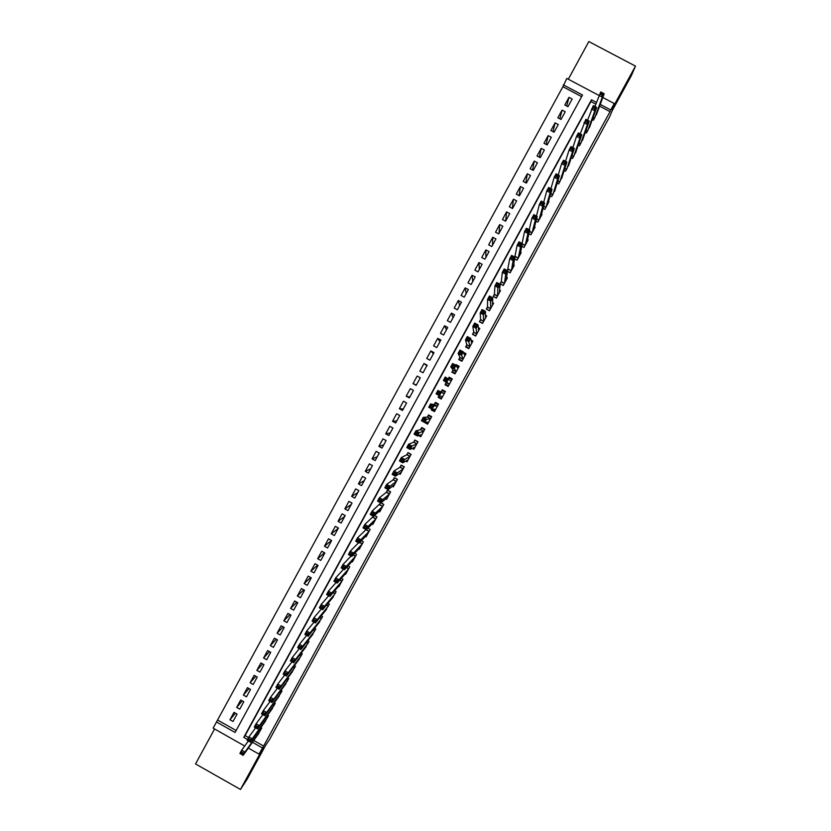 <?xml version="1.0" encoding="UTF-8"?>
<svg xmlns="http://www.w3.org/2000/svg" width="831" height="831" viewBox="0 0 831 831"><rect width="100%" height="100%" fill="white"/><g stroke="black" fill="none" stroke-linecap="round" stroke-linejoin="round"><path stroke-width="1.25" d="M620.206 95.056L628.818 79.028L620.206 95.056M248.085 776.486L256.488 761.113L248.085 776.486M581.648 96.645L562.888 86.715L566.825 78.446L598.881 95.399M214.575 728.984L195.534 763.949L240.46 789.45L246.984 779.488L265.567 745.438L269.711 739.226L609.725 116.631L612.125 110.855L631.425 75.507L635.466 66.116L588.826 41.55L568.311 79.236M244.698 746.02L213.131 728.164L216.507 721.973L235.08 732.475L582.521 95.025L563.325 84.866M562.888 86.715L216.507 721.973M592.316 119.581L593.459 120.194L597.312 112.351M585.294 132.326L586.489 132.96L590.322 125.117M578.272 145.051L579.529 145.716L583.341 137.873M571.24 157.765L572.569 158.472L576.361 150.619M564.207 170.459L565.62 171.207L569.38 163.354M557.175 183.142L558.671 183.942L562.41 176.079M550.132 195.815L551.722 196.667L555.43 188.793M543.069 208.467L544.783 209.381L548.948 201.756L548.46 201.497M536.005 221.098L537.854 222.085L542.009 214.471L541.49 214.19M528.921 233.719L530.926 234.789L535.081 227.164L534.52 226.873M521.816 246.298L523.997 247.472L528.152 239.858L527.54 239.536M514.68 258.867L517.079 260.155L521.224 252.551L520.57 252.188M507.492 271.384L510.161 272.828L514.316 265.224L513.579 264.829M501.301 281.564L500.096 283.786L503.254 285.49L507.398 277.886L506.588 277.45M494.393 294.216L493.188 296.428L496.346 298.142L500.491 290.549L499.576 290.05M487.496 306.868L486.291 309.08L489.449 310.784L493.583 303.201L492.534 302.629M480.609 319.499L479.404 321.711L482.551 323.415L486.686 315.832L485.46 315.167M473.712 332.13L472.507 334.332L475.664 336.046L479.799 328.463L478.313 327.663M466.835 344.74L465.63 346.953L468.777 348.656L472.912 341.094L471.042 340.076M459.948 357.351L458.754 359.553L461.901 361.267L466.025 353.705L463.49 352.323M453.435 372.62L455.035 373.846L459.148 366.305L456.001 364.601L455.668 365.204M446.205 382.54L445.011 384.743L448.148 386.457L452.272 378.905L449.124 377.191L448.314 378.676M439.142 395.504L438.145 397.322L441.282 399.036L445.406 391.494L442.258 389.781L441.064 391.983M431.798 408.956L431.279 409.901L434.426 411.615L438.539 404.074L435.402 402.349L434.198 404.552M424.464 422.387L427.57 424.174L431.684 416.643L428.536 414.918L427.342 417.12M418.637 435.589L420.715 436.732L424.828 429.201L421.691 427.487L420.486 429.679M412.259 448.397L413.869 449.28L417.972 441.749L414.835 440.035L413.641 442.227M405.715 461.101L407.024 461.818L411.127 454.297L408 452.573L406.795 454.765M399.077 473.732L400.189 474.345L404.292 466.825L401.155 465.111L399.96 467.302M392.398 486.343L393.354 486.862L397.457 479.352L394.32 477.628L393.125 479.819M385.688 498.912L386.529 499.379L390.622 491.869L387.495 490.145L386.301 492.336M378.957 511.46L379.705 511.875L383.797 504.375L381.034 502.848M372.205 523.997L372.88 524.371L376.973 516.872L374.511 515.511M365.453 536.514L366.076 536.857L370.159 529.368L367.925 528.132M358.691 549.021L359.262 549.333L363.344 541.843L361.308 540.721M351.929 561.507L352.458 561.798L356.541 554.319L354.671 553.29M345.166 573.992L345.654 574.263L349.737 566.784L348.012 565.828M338.404 586.457L338.861 586.707L342.943 579.238L341.333 578.345M331.642 598.912L336.15 591.693L334.644 590.851M324.89 611.356L329.356 604.127L327.954 603.337M318.128 623.801L322.573 616.56L321.244 615.813M311.376 636.224L315.801 628.974L314.544 628.278M304.613 648.637L309.028 641.387L307.834 640.722M297.872 661.05L302.255 653.789L301.123 653.156M291.12 673.442L295.493 666.192L294.413 665.579M284.379 685.835L288.731 678.574L287.703 677.992M277.637 698.217L281.979 690.956L280.992 690.395M270.906 710.578L275.227 703.317L274.282 702.787M264.175 722.939L268.486 715.678L267.572 715.169M235.443 713.195L229.948 719.76L233.978 712.364L237.053 714.099L233.023 721.505L229.948 719.76M242.226 700.886L236.669 707.43L240.699 700.024L243.784 701.759L239.744 709.165L236.669 707.43M249.02 688.567L243.39 695.08L247.43 687.673L250.515 689.408L246.475 696.825L243.39 695.08M255.813 676.237L250.121 682.729L254.161 675.312L257.246 677.047L253.206 684.464L250.121 682.729M262.617 663.907L256.852 670.368L260.892 662.941L263.988 664.675L259.937 672.102L256.852 670.368M269.441 651.577L263.593 657.996L267.634 650.569L270.729 652.304L266.678 659.731L263.593 657.996M276.276 639.236L270.335 645.614L274.386 638.177L277.481 639.912L273.43 647.349L270.335 645.614M283.111 626.896L277.087 633.222L281.138 625.785L284.233 627.519L280.182 634.957L277.087 633.222M289.977 614.545L283.838 620.83L287.89 613.382L290.985 615.117L286.934 622.554L283.838 620.83M296.844 602.195L290.59 608.417L294.652 600.979L297.747 602.704L293.696 610.151L290.59 608.417M303.741 589.844L297.353 596.004L301.414 588.556L304.52 590.28L300.458 597.738L297.353 596.004M310.649 577.493L304.125 583.58L308.187 576.122L311.293 577.857L307.231 585.315L304.125 583.58M317.587 565.142L310.898 571.157L314.959 563.688L318.065 565.412L314.004 572.881L310.898 571.157M324.547 552.802L317.671 558.712L321.742 551.244L324.848 552.968L320.776 560.437L317.671 558.712M331.538 540.462L324.454 546.258L328.525 538.789L331.631 540.514L327.559 547.982L324.454 546.258M338.248 528.371L331.237 533.803L335.319 526.324L338.425 528.049L334.353 535.528L331.237 533.803M344.73 516.466L338.03 521.338L342.112 513.849L345.218 515.573L341.146 523.063L338.03 521.338M351.222 504.552L344.823 508.863L348.906 501.373L352.022 503.098L347.94 510.587L344.823 508.863M357.714 492.638L351.627 496.377L355.71 488.888L358.826 490.602L354.744 498.101L351.627 496.377M364.217 480.713L358.431 483.881L362.513 476.381L365.64 478.105L361.547 485.605L358.431 483.881M370.719 468.767L365.245 471.385L369.328 463.875L372.454 465.599L368.362 473.099L365.245 471.385M377.232 456.832L372.059 458.878L376.142 451.368L379.268 453.082L375.176 460.592L372.059 458.878M383.735 444.876L378.874 446.351L382.966 438.841L386.093 440.555L382 448.075L378.874 446.351M390.258 432.92L385.698 433.824L389.791 426.303L392.928 428.017L388.825 435.537L385.698 433.824M396.782 420.943L392.523 421.296L396.626 413.765L399.753 415.479L395.66 423L392.523 421.296M403.305 408.966L399.358 408.748L403.461 401.217L406.598 402.931L402.495 410.462L399.358 408.748M409.828 396.989L406.203 396.19L410.306 388.659L413.443 390.362L409.33 397.904L406.203 396.19M416.362 384.992L413.038 383.631L417.152 376.09L420.289 377.793L416.175 385.335L413.038 383.631M426.833 365.785L423.997 363.511L419.894 371.062L423.031 372.766L427.134 365.214L423.997 363.511M433.377 353.777L430.853 350.921L426.739 358.473L429.876 360.187L434 352.635L430.853 350.921M439.921 341.759L437.719 338.331L433.605 345.883L436.742 347.597L440.856 340.035L437.719 338.331M446.476 329.73L444.585 325.731L440.461 333.293L443.609 334.997L447.722 327.435L444.585 325.731M453.03 317.691L451.451 313.11L447.327 320.683L450.475 322.386L454.599 314.814L451.451 313.11M459.595 305.642L458.328 300.49L454.204 308.072L457.351 309.776L461.475 302.193L458.328 300.49M466.16 293.592L465.204 287.869L461.08 295.441L464.228 297.145L468.362 289.562L465.204 287.869M472.735 281.532L472.091 275.227L467.957 282.81L471.115 284.514L475.239 276.92L472.091 275.227M479.31 269.462L478.978 262.575L474.844 270.168L478.002 271.872L482.136 264.279L478.978 262.575M485.896 257.381L485.875 249.923L481.741 257.517L484.889 259.21L489.033 251.616L485.875 249.923M492.482 245.29L492.773 237.251L488.638 244.854L491.796 246.558L495.93 238.954L492.773 237.251M499.067 233.199L499.68 224.578L495.536 232.181L498.693 233.885L502.838 226.281L499.68 224.578M505.664 221.098L506.588 211.895L502.443 219.509L505.601 221.202L509.746 213.588L506.588 211.895M512.332 208.415L513.496 199.201L509.351 206.826L512.519 208.519L516.664 200.894L513.496 199.201M519.053 195.617L520.414 186.508L516.269 194.122L519.437 195.815L523.582 188.201L520.414 186.508M525.794 182.82L527.342 173.793L523.187 181.418L526.355 183.111L530.51 175.486L527.342 173.793M532.567 170.023L534.271 161.079L530.116 168.703L533.284 170.397L537.439 162.762L534.271 161.079M539.361 157.225L541.199 148.344L537.044 155.989L540.212 157.672L544.378 150.037L541.199 148.344M546.175 144.428L548.138 135.609L543.983 143.254L547.151 144.947L551.317 137.302L548.138 135.609M553.01 131.62L555.087 122.863L550.922 130.509L554.09 132.202L558.266 124.546L555.087 122.863M559.855 118.823L562.036 110.108L557.861 117.763L561.039 119.446L565.215 111.79L562.036 110.108M217.992 720.269L236.149 730.522M567.988 106.69L572.164 99.034L568.986 97.341L564.81 105.007L567.988 106.69M253.756 740.473L263.624 746.051L610.037 111.666L599.598 106.15M595.785 104.124L590.903 101.538L245.103 735.591L248.573 737.544M257.444 735.3L261.744 728.029L260.872 727.541M373.285 516.196L372.662 517.339M380.577 502.828L379.476 504.843M455.024 373.867L451.877 372.153L453.082 369.951M508.208 268.901L507.284 270.605M515.127 256.239L514.68 257.049M439.765 397.685L441.51 398.631M451.908 379.58L449.124 377.191M602.797 97.476L614.244 103.532L611.834 109.38L635.466 66.116M614.244 103.532L610.733 109.962L600.242 104.405M610.037 111.666L610.733 109.962M263.624 746.051L259.002 754.101L248.344 748.077M240.46 789.45L263.209 747.796L259.002 754.101M596.409 102.379L591.495 99.772L243.763 737.377L247.513 739.497M252.468 742.291L262.388 747.9M245.103 735.591L243.763 737.377M590.903 101.538L591.495 99.772M566.721 106.015L568.986 97.341M433.076 409.943L431.279 409.901M439.9 397.426L438.145 397.322M438.29 391.993L437.553 393.343L438.903 394.071L439.641 392.72L438.29 391.993L437.906 390.466L441.271 392.294L439.433 395.66L436.078 393.832L437.906 390.466L441.095 392.003L442.123 390.508L444.741 391.92L443.328 391.152L443.661 390.539M446.403 385.511L446.694 384.982M456.894 366.045L456.001 364.601M243.088 752.979L241.759 752.232L241.042 753.561L242.361 754.309L243.088 752.979L244.989 752.034L243.192 755.327L239.889 753.468L241.686 750.164L244.989 752.034L260.56 730.189M258.877 733.274L243.192 755.327L242.361 754.309M241.759 752.232L241.686 750.164L248.355 740.992M241.042 753.561L239.889 753.468M250.297 739.767L248.968 739.019L248.251 740.348L249.57 741.096L250.297 739.767L252.188 738.842L250.391 742.135L247.087 740.276L248.885 736.972L252.188 738.842L267.302 717.839M265.619 720.934L250.391 742.135L249.57 741.096M248.968 739.019L248.885 736.972L255.605 727.821M248.251 740.348L247.087 740.276M257.506 726.543L256.187 725.795L255.46 727.125L256.789 727.873L257.506 726.543L259.397 725.629L257.589 728.932L254.286 727.073L256.093 723.77L259.397 725.629L274.043 705.488M272.36 708.573L257.589 728.932L256.789 727.873M256.187 725.795L256.093 723.77L262.866 714.639M255.46 727.125L254.286 727.073M264.725 713.31L263.406 712.562L262.679 713.891L264.009 714.639L264.725 713.31L266.606 712.416L264.798 715.72L261.495 713.86L263.292 710.557L266.606 712.416L280.795 693.116M279.112 696.212L264.798 715.72L264.009 714.639M263.406 712.562L263.292 710.557L270.137 701.447M262.679 713.891L261.495 713.86M271.955 700.066L270.626 699.328L269.909 700.647L271.228 701.395L271.955 700.066L273.815 699.193L272.017 702.507L268.704 700.637L270.511 697.334L273.815 699.193L287.547 680.745M285.864 683.83L272.017 702.507L271.228 701.395M270.626 699.328L270.511 697.334L277.419 688.255M269.909 700.647L268.704 700.637M279.185 686.811L277.855 686.074L277.139 687.393L278.458 688.141L279.185 686.811L281.034 685.959L279.237 689.273L275.923 687.414L277.731 684.1L281.034 685.959L294.309 668.353M292.616 671.448L279.237 689.273L278.458 688.141M277.855 686.074L277.731 684.1L284.711 675.052M277.139 687.393L275.923 687.414M286.425 673.557L285.095 672.809L284.368 674.138L285.698 674.876L286.425 673.557L288.264 672.715L286.456 676.029L283.142 674.17L284.95 670.856L288.264 672.715L301.071 655.96M299.378 659.066L286.456 676.029L285.698 674.876M285.095 672.809L284.95 670.856L292.013 661.84M284.368 674.138L283.142 674.17M293.665 660.281L292.335 659.534L291.608 660.863L292.938 661.611L293.665 660.281L295.493 659.461L293.686 662.774L290.372 660.915L292.18 657.601L295.493 659.461L307.844 643.558M306.151 646.663L293.686 662.774L292.938 661.611M292.335 659.534L292.18 657.601L299.326 648.627M291.608 660.863L290.372 660.915M300.905 646.996L299.586 646.258L298.859 647.578L300.188 648.325L300.905 646.996L302.733 646.196L300.926 649.52L297.612 647.661L299.42 644.347L302.733 646.196L314.617 631.145M312.923 634.25L300.926 649.52L300.188 648.325M299.586 646.258L299.42 644.347L306.66 635.403M298.859 647.578L297.612 647.661M308.166 633.7L306.836 632.962L306.109 634.292L307.439 635.029L308.166 633.7L309.973 632.931L308.166 636.245L304.842 634.385L306.66 631.072L309.973 632.931L321.389 618.731M319.696 621.837L308.166 636.245L307.439 635.029M306.836 632.962L306.66 631.072L314.004 622.18M306.109 634.292L304.842 634.385M315.416 620.404L314.087 619.656L313.36 620.986L314.689 621.733L315.416 620.404L317.224 619.646L315.416 622.959L312.092 621.11L313.9 617.786L317.224 619.646L328.172 606.298M326.479 609.414L315.416 622.959L314.689 621.733M314.087 619.656L313.9 617.786L321.368 608.946M313.36 620.986L312.092 621.11M322.688 607.087L321.348 606.35L320.631 607.679L321.961 608.417L322.688 607.087L324.474 606.35L322.667 609.674L319.343 607.825L321.15 604.501L324.474 606.35L334.955 593.864M333.262 596.98L322.667 609.674L321.961 608.417M321.348 606.35L321.15 604.501L328.744 595.723M320.631 607.679L319.343 607.825M329.949 593.77L328.619 593.022L327.892 594.352L329.221 595.1L329.949 593.77L331.735 593.043L329.917 596.378L326.593 594.518L328.411 591.194L331.735 593.043L341.749 581.42M340.056 584.536L329.917 596.378L329.221 595.1M328.619 593.022L328.411 591.194L336.15 582.489M327.892 594.352L326.593 594.518M337.23 580.433L335.89 579.695L335.163 581.025L336.503 581.762L337.23 580.433L338.996 579.737L337.189 583.061L333.854 581.212L335.672 577.877L338.996 579.737L348.553 568.965M346.849 572.081L337.189 583.061L336.503 581.762M335.89 579.695L335.672 577.877L343.577 569.256M335.163 581.025L333.854 581.212M344.501 567.095L343.172 566.347L342.445 567.687L343.774 568.425L344.501 567.095L346.267 566.41L344.45 569.744L341.125 567.895L342.943 564.561L346.267 566.41L355.346 556.5M353.653 559.616L344.45 569.744L343.774 568.425M343.172 566.347L342.943 564.561L351.046 556.032M342.445 567.687L341.125 567.895M351.793 553.737L350.453 552.999L349.726 554.329L351.066 555.077L351.793 553.737L353.549 553.072L351.721 556.406L348.397 554.557L350.215 551.223L353.549 553.072L362.16 544.035M360.457 547.151L351.721 556.406L351.066 555.077M350.453 552.999L350.215 551.223L358.535 542.809M349.726 554.329L348.397 554.557M359.085 540.379L357.745 539.641L357.018 540.971L358.348 541.708L359.085 540.379L360.82 539.735L359.002 543.069L355.668 541.22L357.486 537.886L360.82 539.735L368.964 531.549M367.26 534.676L359.002 543.069L358.348 541.708M357.745 539.641L357.486 537.886L366.055 529.586M357.018 540.971L355.668 541.22M374.459 515.552L376.952 516.924M366.378 526.999L365.038 526.262L364.31 527.602L365.65 528.339L366.378 526.999L368.112 526.376L366.284 529.721L362.95 527.872L364.778 524.538L368.112 526.376L375.778 519.063M374.075 522.19L366.284 529.721L365.65 528.339M365.038 526.262L364.778 524.538L373.41 516.269M364.31 527.602L362.95 527.872M380.93 502.942L383.735 504.49M373.68 513.62L372.34 512.883L371.613 514.223L372.953 514.96L373.68 513.62L375.404 513.018L373.576 516.363L370.242 514.514L372.059 511.169L375.404 513.018L382.603 506.567M380.899 509.694L373.576 516.363L372.953 514.96M372.34 512.883L372.059 511.169L380.775 502.932M371.613 514.223L370.242 514.514M387.765 490.3L390.528 492.035M380.982 500.231L379.642 499.493L378.915 500.833L380.255 501.571L380.982 500.231L382.696 499.639L380.878 502.984L377.534 501.145L379.362 497.8L382.696 499.639L389.427 494.061M387.724 497.187L380.878 502.984L380.255 501.571M379.642 499.493L379.362 497.8L386.394 492.264L387.61 490.425M378.915 500.833L377.534 501.145M394.632 477.804L397.332 479.58M388.295 486.821L386.955 486.083L386.228 487.433L387.568 488.171L388.295 486.821L389.999 486.26L388.17 489.604L384.836 487.766L386.654 484.421L389.999 486.26L396.262 481.544M394.548 484.67L388.17 489.604L387.568 488.171M386.955 486.083L386.654 484.421L393.208 479.767L394.403 477.96M386.228 487.433L384.836 487.766M400.137 473.016L400.729 473.348M401.518 465.308L404.136 467.105M395.618 473.41L394.278 472.673L393.541 474.013L394.881 474.75L395.618 473.41L397.311 472.87L395.483 476.215L392.139 474.376L393.967 471.032L397.311 472.87L403.087 469.016M401.383 472.153L395.483 476.215L394.881 474.75M394.278 472.673L393.967 471.032L400.043 467.251L401.207 465.495M393.541 474.013L392.139 474.376M406.795 460.457L407.543 460.873M408.426 452.812L410.94 454.63M402.942 459.99L401.602 459.252L400.864 460.592L402.204 461.33L402.942 459.99L404.624 459.46L402.796 462.815L399.441 460.976L401.269 457.621L404.624 459.46L409.932 456.489M408.218 459.626L402.796 462.815L402.204 461.33M401.602 459.252L401.269 457.621L406.868 454.734L408.011 453.02M400.864 460.592L399.441 460.976M413.391 447.867L414.347 448.387M415.375 440.326L417.754 442.144M410.265 446.559L408.925 445.821L408.198 447.161L409.538 447.899L410.265 446.559L411.937 446.05L410.109 449.405L406.764 447.566L408.592 444.211L411.937 446.05L416.778 443.941M415.064 447.078L410.109 449.405L409.538 447.899M408.925 445.821L408.592 444.211L413.703 442.206L414.825 440.534M408.198 447.161L406.764 447.566M419.873 435.195L421.172 435.901M422.408 427.872L421.639 428.048L424.579 429.648M417.598 433.117L416.258 432.38L415.521 433.72L416.871 434.457L417.598 433.117L419.26 432.629L417.432 435.984L414.077 434.146L415.916 430.79L419.26 432.629L423.623 431.393M421.909 434.53L417.432 435.984L416.871 434.457M416.258 432.38L415.916 430.79L420.548 429.669L421.639 428.048M415.521 433.72L414.077 434.146M426.085 422.366L427.986 423.405M431.081 416.31L428.464 415.542L431.403 417.152M424.942 419.665L423.602 418.928L422.865 420.268L424.205 421.005L424.942 419.665L426.594 419.198L424.766 422.553L421.41 420.715L423.239 417.359L426.594 419.198L430.479 418.834M428.765 421.982L424.766 422.553L424.205 421.005M423.602 418.928L423.239 417.359L427.394 417.12L428.464 415.542M422.865 420.268L421.41 420.715M431.975 409.049L434.81 410.898M438.436 404.25L435.288 403.035L438.228 404.635M432.286 406.203L430.946 405.466L430.209 406.806L431.549 407.543L432.286 406.203L433.927 405.757L432.099 409.112L428.734 407.283L430.572 403.918L433.927 405.757L437.335 406.266M435.621 409.413L432.099 409.112L431.549 407.543M430.946 405.466L430.572 403.918L434.239 404.562L435.288 403.035M430.209 406.806L428.734 407.283M439.225 395.546L438.706 396.771L441.645 398.381M442.123 390.508L445.063 392.118M443.328 391.152L445.073 392.097M439.641 392.72L441.271 392.294L444.201 393.697L441.095 392.003M442.487 396.834L439.433 395.66L438.903 394.071M444.232 393.624L441.147 391.941L444.253 393.603M437.553 393.343L436.078 393.832M448.48 385.854L445.541 384.254L448.387 386.02M448.439 378.739L448.958 377.98L451.898 379.59M445.541 384.254L446.247 382.572L443.422 380.369L445.25 377.004L451.067 381.107M446.995 379.237L448.615 378.832L446.777 382.198L443.422 380.369L444.907 379.86L446.257 380.588L446.995 379.237L445.645 378.51L444.907 379.86M449.353 384.254L446.777 382.198L446.257 380.588M445.25 377.004L445.645 378.51M453.3 372.88L454.38 373.181L452.376 371.717L455.315 373.316M456.136 365.64L458.743 367.053M452.376 371.717L453.103 369.992L450.766 366.897L452.604 363.531L455.97 365.36L457.943 368.517M454.36 365.744L455.97 365.36L454.131 368.735L450.766 366.897L452.272 366.367L453.622 367.094L454.36 365.744L453.009 365.017L452.272 366.367M453.103 369.992L456.209 371.675L453.622 367.094M452.604 363.531L453.009 365.017M461.132 360.851L459.221 359.179L462.161 360.779M463.978 353.622L465.589 354.505M459.221 359.179L459.979 357.403L458.12 353.424L459.959 350.048L463.324 351.877L464.82 355.907M461.724 352.24L463.324 351.877L461.485 355.252L458.12 353.424L459.636 352.863L460.987 353.601L461.724 352.24L460.374 351.513L459.636 352.863M463.096 359.065L460.987 353.601M459.959 350.048L460.374 351.513M466.264 347.296L466.066 346.631L469.016 348.231M471.291 341.323L472.444 341.946M466.066 346.631L466.845 344.803L465.474 339.931L467.313 336.555L470.689 338.383L471.696 343.255M469.1 338.726L470.689 338.383L468.85 341.759L465.474 339.931L467.012 339.349L468.362 340.087L469.1 338.726L467.749 337.999L467.012 339.349M466.845 344.803L469.962 346.496L468.362 340.087M467.313 336.555L467.749 337.999M473.005 334.602L475.872 335.672M478.427 328.91L479.3 329.388M472.912 334.072L473.732 332.203L472.839 326.427L474.688 323.051L478.054 324.879L478.594 330.676M476.475 325.212L478.054 324.879L476.215 328.255L472.839 326.427L474.387 325.825L475.737 326.562L476.475 325.212L475.124 324.474L474.387 325.825M476.869 333.833L475.737 326.562M474.688 323.051L475.124 324.474M479.799 321.929L482.728 323.103M485.47 316.434L486.156 316.808M479.778 321.504L480.609 319.582L480.214 312.923L482.053 309.537L485.429 311.365L485.481 318.044M483.86 311.677L485.429 311.365L483.59 314.741L480.214 312.923L481.772 312.3L483.123 313.027L483.86 311.677L482.51 310.939L481.772 312.3M483.756 321.202L483.123 313.027M482.053 309.537L482.51 310.939M486.634 309.257L489.594 310.524M492.461 303.928L493.022 304.229M486.634 308.924L487.496 306.961L487.589 299.399L489.428 296.013L492.804 297.841L492.378 305.413M491.246 298.132L492.804 297.841L490.965 301.227L487.589 299.399L489.158 298.755L490.508 299.482L491.246 298.132L489.895 297.394L489.158 298.755M490.654 308.571L490.508 299.482M489.428 296.013L489.895 297.394M493.489 296.594L496.46 297.934M493.5 296.335L494.393 294.33L494.964 285.864L496.813 282.488L500.189 284.306L499.286 292.761M498.642 284.576L500.189 284.306L498.351 287.692L494.964 285.864L496.554 285.199L497.904 285.926L498.642 284.576L497.291 283.849L496.554 285.199M497.561 295.929L497.904 285.926M496.813 282.488L497.291 283.849M500.355 283.922L503.337 285.345M500.376 283.745L501.29 281.688L502.35 272.329L504.199 268.943L507.585 270.761L506.193 280.109M506.048 271.01L507.585 270.761L505.736 274.147L502.35 272.329L503.95 271.633L505.31 272.371L506.048 271.01L504.687 270.283L503.95 271.633M504.459 283.267L505.736 274.147L505.31 272.371M504.199 268.943L504.687 270.283M507.502 271.28L510.213 272.734M507.45 270.688L509.746 258.773L511.595 255.387L514.981 257.205L513.101 267.437M513.454 257.433L514.981 257.205L513.132 260.602L509.746 258.773L511.356 258.067L512.717 258.794L513.454 257.433L512.093 256.706L511.356 258.067M511.377 270.605L513.132 260.602L512.717 258.794M511.595 255.387L512.093 256.706M514.68 258.825L517.09 260.124M514.784 257.101L517.142 245.218L518.991 241.821L522.377 243.639L520.019 254.764M520.86 243.847L522.377 243.639L520.528 247.036L517.142 245.218L518.762 244.48L520.123 245.207L520.86 243.847L519.51 243.119L518.762 244.48M518.284 257.932L520.528 247.036L520.123 245.207M518.991 241.821L519.51 243.119M522.055 243.473L524.548 231.641L526.397 228.245L529.794 230.062L526.937 242.081M528.277 230.249L529.794 230.062L527.934 233.459L524.548 231.641L526.179 230.883L527.54 231.61L528.277 230.249L526.927 229.522L526.179 230.883M525.213 245.259L527.934 233.459L527.54 231.61M526.397 228.245L526.927 229.522M529.222 229.761L531.954 218.065L533.814 214.668L537.2 216.486L533.866 229.387M535.704 216.652L537.2 216.486L535.351 219.883L531.954 218.065L533.606 217.286L534.967 218.013L535.704 216.652L534.343 215.925L533.606 217.286M532.131 232.566L535.351 219.883L534.967 218.013M533.814 214.668L534.343 215.925M536.431 216.07L539.371 204.468L541.23 201.071L544.617 202.889L540.794 216.694M543.131 203.034L544.617 202.889L542.768 206.285L539.371 204.468L541.033 203.668L542.394 204.395L543.131 203.034L541.77 202.307L541.033 203.668M539.059 219.862L542.768 206.285L542.394 204.395M541.23 201.071L541.77 202.307M543.661 202.38L546.788 190.87L548.647 187.463L552.044 189.281L547.733 203.979M550.569 189.406L552.044 189.281L550.184 192.678L546.788 190.87L548.46 190.039L549.821 190.766L550.569 189.406L549.208 188.679L548.46 190.039M545.998 207.158L550.184 192.678L549.821 190.766M548.647 187.463L549.208 188.679M550.932 188.689L554.215 177.252L556.074 173.856L559.471 175.663L554.672 191.265M558.006 175.767L559.471 175.663L557.611 179.07L554.215 177.252L555.908 176.411L557.269 177.138L558.006 175.767L556.645 175.04L555.908 176.411M552.937 194.444L557.611 179.07L557.269 177.138M556.074 173.856L556.645 175.04M558.224 174.998L561.652 163.634L563.511 160.227L566.908 162.035L561.621 178.53M565.454 162.118L566.908 162.035L565.049 165.442L561.652 163.634L563.345 162.762L564.706 163.489L565.454 162.118L564.093 161.401L563.345 162.762M559.886 181.719L565.049 165.442L564.706 163.489M563.511 160.227L564.093 161.401M565.537 161.307L569.09 149.996L570.949 146.588L574.346 148.396L568.57 165.795M572.902 148.469L574.346 148.396L572.486 151.813L569.09 149.996L570.793 149.102L572.164 149.829L572.902 148.469L571.541 147.741L570.793 149.102M566.835 168.984L572.486 151.813L572.164 149.829M570.949 146.588L571.541 147.741M572.86 147.606L576.527 136.357L578.386 132.939L581.793 134.757L575.53 153.049M580.36 134.799L581.793 134.757L579.934 138.164L576.527 136.357L578.251 135.443L579.612 136.17L580.36 134.799L578.999 134.071L578.251 135.443M573.785 156.238L579.934 138.164L579.612 136.17M578.386 132.939L578.999 134.071M580.215 133.916L585.845 119.29L589.252 121.097L582.489 140.294M587.829 121.118L589.252 121.097L587.382 124.515L583.975 122.708L585.71 121.762L587.081 122.489L587.829 121.118L586.457 120.391L585.71 121.762M580.744 143.483L587.382 124.515L587.081 122.489M585.845 119.29L586.457 120.391M587.579 120.204L593.292 105.62L596.71 107.428L589.449 127.527M595.297 107.428L596.71 107.428L594.84 110.845L591.433 109.038L593.178 108.082L594.549 108.799L595.297 107.428L593.926 106.711L593.178 108.082M587.714 130.727L594.84 110.845L594.549 108.799M593.292 105.62L593.926 106.711M594.954 106.493L600.751 91.94L604.168 93.747L596.419 114.761M602.766 93.737L604.168 93.747L602.298 97.165L598.891 95.368L600.657 94.381L602.018 95.108L602.766 93.737L601.395 93.01L600.657 94.381M594.684 117.95L602.298 97.165L602.018 95.108M600.751 91.94L601.395 93.01M260.726 729.888L259.625 729.275L260.726 729.888M260.851 729.66L259.781 729.057M267.457 717.558L266.315 716.904L267.468 717.537M267.582 717.33L266.46 716.696M274.199 705.207L273.004 704.532M274.313 704.989L273.15 704.335M279.704 692.13L280.951 692.825L279.694 692.15M281.055 692.639L279.839 691.953M286.404 679.727L287.703 680.464L286.383 679.748M287.806 680.277L286.529 679.561M294.444 668.114L293.073 667.345M294.558 667.906L293.218 667.158M301.196 655.732L299.762 654.921M301.31 655.524L299.898 654.745M307.958 643.339L306.452 642.488M308.072 643.142L306.587 642.311M314.731 630.937L313.131 630.043M314.835 630.75L313.266 629.867M321.504 618.524L319.81 617.578M321.597 618.347L319.935 617.412M328.276 606.111L326.479 605.103M328.37 605.934L326.604 604.947M335.059 593.687L333.138 592.617M335.153 593.511L333.262 592.461M341.842 581.253L339.786 580.111M341.936 581.087L339.91 579.955M348.636 568.809L346.423 567.573M348.719 568.643L346.548 567.438M355.429 556.355L353.03 555.025M355.512 556.199L353.154 554.89M362.233 543.9L359.615 542.446M362.316 543.744L359.74 542.321M369.037 531.425L365.952 529.721M369.12 531.279L366.294 529.721M375.841 518.949L372.766 517.246M375.924 518.804L372.859 517.111M382.655 506.463L379.57 504.76M382.738 506.328L379.663 504.635M389.479 493.967L386.394 492.264M389.552 493.832L386.477 492.139M396.304 481.461L393.208 479.767M396.366 481.336L393.302 479.643M403.128 468.954L400.043 467.251M403.201 468.829L400.127 467.136M409.963 456.427L406.868 454.734M410.026 456.312L406.951 454.619M416.798 443.899L413.703 442.206M416.861 443.785L413.786 442.102M423.644 431.362L420.548 429.669M423.706 431.258L420.621 429.565M430.489 418.814L427.394 417.12M430.551 418.71L427.466 417.027M437.345 406.255L434.239 404.562M437.397 406.162L434.312 404.479L437.376 406.193M442.435 396.917L441.812 396.574M449.301 384.358L446.205 382.675M449.353 384.265L446.247 382.572M456.157 371.779L453.072 370.096M463.023 359.2L459.938 357.517M463.085 359.085L459.979 357.403M469.899 346.6L466.804 344.927M476.776 334L473.68 332.327M476.838 333.885L473.732 332.203M483.663 321.389L480.567 319.717M483.725 321.265L480.609 319.582M490.55 308.768L487.444 307.096M490.612 308.644L487.496 306.961M497.437 296.137L494.341 294.465M497.509 296.013L494.393 294.33M504.334 283.506L501.228 281.834M504.407 283.371L501.29 281.688M511.231 270.854L508.136 269.182M511.314 270.719L508.188 269.036M518.139 258.202L515.033 256.53M518.222 258.057L515.095 256.374M525.057 245.54L522.294 244.054M525.14 245.384L522.335 243.878M531.965 232.867L529.451 231.517M532.058 232.711L529.492 231.33M538.893 220.184L536.566 218.937M538.976 220.018L536.618 218.75M545.811 207.49L543.661 206.337M545.905 207.324L543.713 206.15M552.75 194.797L550.745 193.716M552.844 194.62L550.797 193.53M559.678 182.082L557.809 181.085M559.782 181.906L557.871 180.888M566.628 169.368L564.862 168.423M566.721 169.181L564.924 168.226M573.567 156.644L571.905 155.761M573.67 156.446L571.977 155.542M580.516 143.908L578.947 143.067M580.63 143.711L579.02 142.859M587.475 131.163L585.98 130.374M587.579 130.955L586.063 130.145M594.435 118.407L593.012 117.659M594.549 118.199L593.095 117.431M274.209 705.187L273.015 704.522M294.454 668.082L293.094 667.314M301.217 655.701L299.783 654.89M307.979 643.298L306.473 642.456M314.752 630.895L313.152 630.012M321.524 618.493L319.831 617.547M328.297 606.069L326.51 605.072M335.08 593.635L333.169 592.576M341.873 581.201L339.817 580.069M348.656 568.757L346.454 567.531M355.46 556.303L353.071 554.983M362.254 543.838L359.657 542.404M369.068 531.373L365.993 529.669M375.872 518.897L372.797 517.194M382.686 506.401L379.611 504.708M389.51 493.905L386.436 492.212M396.335 481.409L393.26 479.705M403.16 468.892L400.085 467.199M409.995 456.364L406.92 454.682M416.84 443.837L413.755 442.144M423.675 431.299L420.59 429.606M430.531 418.751L427.446 417.069"/></g></svg>
